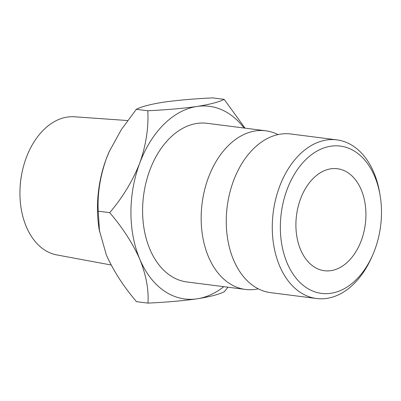 <?xml version="1.0" encoding="UTF-8"?>
<svg xmlns="http://www.w3.org/2000/svg" width="401" height="401" viewBox="0 0 401 401"><rect width="100%" height="100%" fill="white"/><g stroke="black" fill="none" stroke-linecap="round" stroke-linejoin="round"><path stroke-width="0.6" d="M336.865 139.874L290.85 133.994A79.969 53.94 97.3 0 0 233.522 180.776A79.969 53.94 97.3 0 0 270.59 292.645L316.605 298.519A79.969 53.94 -82.7 0 1 279.537 186.65A79.969 53.94 -82.7 0 1 336.865 139.874A79.969 53.94 -82.7 0 1 379.737 193.202L380.138 195.593A74.255 50.09 97.3 0 0 338.243 145.874A74.255 50.09 97.3 0 0 287.091 189.508A74.255 50.09 97.3 0 0 303.883 285.888A74.255 50.09 97.3 0 0 372.489 255.467A74.255 50.09 97.3 0 0 374.74 249.953A74.255 50.09 97.3 0 0 380.138 195.593M127.613 120.541L74.431 116.781A69.679 47.002 97.3 0 0 22.115 172.079A69.679 47.002 97.3 0 0 20.05 188.249A69.679 47.002 97.3 0 0 43.714 249.392A69.679 47.002 97.3 0 0 56.792 254.916L111.132 265.001M361.256 240.655A51.408 34.676 -82.7 0 1 324.404 270.725A51.408 34.676 -82.7 0 1 300.575 198.806A51.408 34.676 -82.7 0 1 337.426 168.736A51.408 34.676 -82.7 0 1 361.256 240.655M278.018 134.606A79.969 53.94 97.3 0 0 265.753 130.791A79.969 53.94 97.3 0 0 208.425 177.568A79.969 53.94 97.3 0 0 245.492 289.442A79.969 53.94 97.3 0 0 258.324 288.83M265.753 130.791L207.192 123.313A79.969 53.94 97.3 0 0 149.864 170.089A79.969 53.94 97.3 0 0 186.931 281.963L245.492 289.442M223.788 286.67A97.107 65.498 -82.7 0 1 197.147 298.81A97.107 65.498 -82.7 0 1 139.834 259.287A97.107 65.498 -82.7 0 1 139.749 163.117A97.107 65.498 -82.7 0 1 196.976 106.465A97.107 65.498 -82.7 0 1 244.049 128.019M372.489 255.467L371.506 257.678A79.969 53.94 -82.7 0 1 316.605 298.519M245.061 128.15L224.154 99.348C219.141 102.004 210.084 104.375 196.976 106.465C183.147 108.415 166.751 109.849 147.794 110.771C148.716 127.633 146.034 145.087 139.749 163.117C132.571 181.082 122.551 197.593 109.704 212.65C122.536 227.613 132.581 243.156 139.834 259.287C146.134 275.121 148.846 289.733 147.969 303.116C166.731 302.214 183.122 300.78 197.147 298.81C210.134 296.75 219.197 294.379 224.324 291.692L227.933 287.196M147.969 303.116L136.505 301.652C123.673 286.69 113.628 271.146 106.37 255.016L99.232 229.928A97.107 65.498 -82.7 0 1 106.285 158.841A97.107 65.498 -82.7 0 1 109.232 151.633A97.107 65.498 -82.7 0 1 109.262 151.568M99.533 231.748L98.24 211.187C97.323 194.325 100.004 176.876 106.285 158.841L109.293 151.503L121.333 129.613L136.335 109.308C141.342 106.651 150.405 104.28 163.513 102.19C177.342 100.24 193.733 98.801 212.69 97.884L224.154 99.348M136.335 109.308L147.794 110.771M98.24 211.187L109.704 212.65M20.05 188.249L20.085 187.523A63.478 42.817 -82.7 0 1 21.965 172.791L22.115 172.079"/></g></svg>
